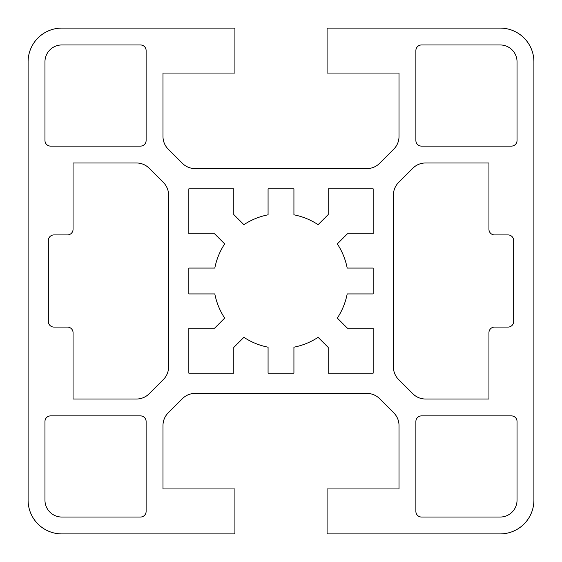 <?xml version="1.0" encoding="UTF-8"?>
<svg xmlns="http://www.w3.org/2000/svg" width="562" height="562" viewBox="0 0 562 562"><rect width="100%" height="100%" fill="white"/><g stroke="black" fill="none" stroke-linecap="round" stroke-linejoin="round"><path stroke-width="0.84" d="M347.19 268.074A67.44 67.44 0 0 0 337.319 243.901L347.421 233.792L373.168 233.792L373.168 188.832L328.208 188.832L328.208 214.579L318.099 224.681A67.44 67.44 0 0 0 293.926 214.81L293.926 188.832L268.074 188.832L268.074 214.81A67.44 67.44 0 0 0 243.901 224.681L233.792 214.579L233.792 188.832L188.832 188.832L188.832 233.792L214.579 233.792L224.681 243.901A67.44 67.44 0 0 0 214.81 268.074L188.832 268.074L188.832 293.926L214.81 293.926A67.44 67.44 0 0 0 224.681 318.099L214.579 328.208L188.832 328.208L188.832 373.168L233.792 373.168L233.792 347.421L243.901 337.319A67.44 67.44 0 0 0 268.074 347.19L268.074 373.168L293.926 373.168L293.926 347.19A67.44 67.44 0 0 0 318.099 337.319L328.208 347.421L328.208 373.168L373.168 373.168L373.168 328.208L347.421 328.208L337.319 318.099A67.44 67.44 0 0 0 347.19 293.926L373.168 293.926L373.168 268.074L347.19 268.074M533.9 61.82A33.72 33.72 0 0 0 500.18 28.1L327.084 28.1L327.084 73.06L399.02 73.06L399.02 136.454A17.984 17.984 0 0 1 393.751 149.176L379.596 163.331A17.984 17.984 0 0 1 366.874 168.6L195.126 168.6A17.984 17.984 0 0 1 182.404 163.331L168.249 149.176A17.984 17.984 0 0 1 162.98 136.454L162.98 73.06L234.916 73.06L234.916 28.1L61.82 28.1A33.72 33.72 0 0 0 28.1 61.82L28.1 500.18A33.72 33.72 0 0 0 61.82 533.9L234.916 533.9L234.916 488.94L162.98 488.94L162.98 425.546A17.984 17.984 0 0 1 168.249 412.824L182.404 398.669A17.984 17.984 0 0 1 195.126 393.4L366.874 393.4A17.984 17.984 0 0 1 379.596 398.669L393.751 412.824A17.984 17.984 0 0 1 399.02 425.546L399.02 488.94L327.084 488.94L327.084 533.9L500.18 533.9A33.72 33.72 0 0 0 533.9 500.18L533.9 61.82M146.12 421.5A5.62 5.62 0 0 0 140.5 415.88L50.58 415.88A5.62 5.62 0 0 0 44.96 421.5L44.96 500.18A16.86 16.86 0 0 0 61.82 517.04L140.5 517.04A5.62 5.62 0 0 0 146.12 511.42L146.12 421.5M517.04 421.5A5.62 5.62 0 0 0 511.42 415.88L421.5 415.88A5.62 5.62 0 0 0 415.88 421.5L415.88 511.42A5.62 5.62 0 0 0 421.5 517.04L500.18 517.04A16.86 16.86 0 0 0 517.04 500.18L517.04 421.5M163.331 379.596A17.984 17.984 0 0 0 168.6 366.874L168.6 195.126A17.984 17.984 0 0 0 163.331 182.404L149.176 168.249A17.984 17.984 0 0 0 136.454 162.98L73.06 162.98L73.06 229.296A5.62 5.62 0 0 1 67.44 234.916L53.952 234.916A5.62 5.62 0 0 0 48.332 240.536L48.332 321.464A5.62 5.62 0 0 0 53.952 327.084L67.44 327.084A5.62 5.62 0 0 1 73.06 332.704L73.06 399.02L136.454 399.02A17.984 17.984 0 0 0 149.176 393.751L163.331 379.596M513.668 240.536A5.62 5.62 0 0 0 508.048 234.916L494.56 234.916A5.62 5.62 0 0 1 488.94 229.296L488.94 162.98L425.546 162.98A17.984 17.984 0 0 0 412.824 168.249L398.669 182.404A17.984 17.984 0 0 0 393.4 195.126L393.4 366.874A17.984 17.984 0 0 0 398.669 379.596L412.824 393.751A17.984 17.984 0 0 0 425.546 399.02L488.94 399.02L488.94 332.704A5.62 5.62 0 0 1 494.56 327.084L508.048 327.084A5.62 5.62 0 0 0 513.668 321.464L513.668 240.536M146.12 50.58A5.62 5.62 0 0 0 140.5 44.96L61.82 44.96A16.86 16.86 0 0 0 44.96 61.82L44.96 140.5A5.62 5.62 0 0 0 50.58 146.12L140.5 146.12A5.62 5.62 0 0 0 146.12 140.5L146.12 50.58M511.42 146.12A5.62 5.62 0 0 0 517.04 140.5L517.04 61.82A16.86 16.86 0 0 0 500.18 44.96L421.5 44.96A5.62 5.62 0 0 0 415.88 50.58L415.88 140.5A5.62 5.62 0 0 0 421.5 146.12L511.42 146.12"/></g></svg>
